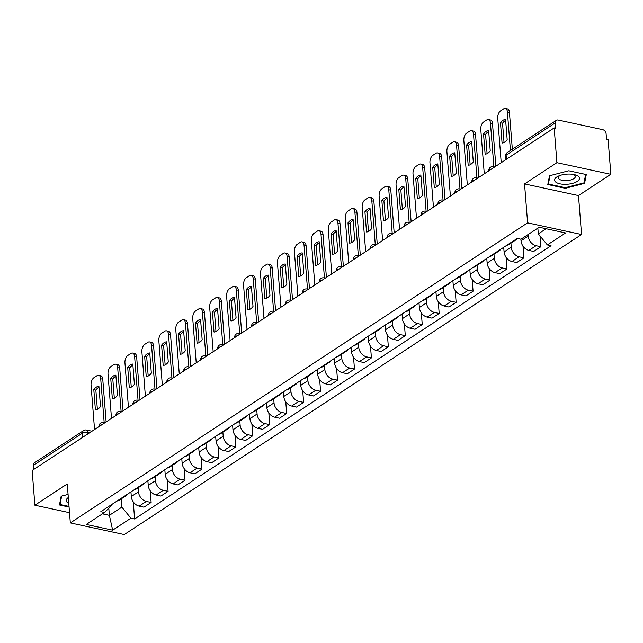 <?xml version="1.0" encoding="UTF-8"?>
<svg xmlns="http://www.w3.org/2000/svg" width="643" height="643" viewBox="0 0 643 643"><rect width="100%" height="100%" fill="white"/><g stroke="black" fill="none" stroke-linecap="round" stroke-linejoin="round"><path stroke-width="0.96" d="M610.85 174.333L556.91 162.679L554.178 127.933L32.15 470.475L34.883 505.221L67.25 483.978L70.32 522.912L124.26 534.566L581.545 234.502L578.483 195.568L610.85 174.333L608.117 139.587L606.542 139.25L606.116 133.832A3.834 2.813 56.7 0 0 602.7 129.661L558.196 120.048A3.834 2.813 56.7 0 0 556.364 120.337A3.834 2.813 56.7 0 0 555.327 122.861L506.121 155.148A3.834 1.551 175.5 0 0 505.446 156.128L505.728 159.721M556.91 162.679L524.543 183.914L527.606 222.848L70.32 522.912M554.178 127.933L555.753 128.27L555.327 122.861M34.883 505.221L69.516 512.696M33.621 469.511L33.299 465.403A3.834 2.813 -123.3 0 1 34.336 462.88L83.542 430.593A3.834 2.813 56.7 0 0 82.505 433.117L33.299 465.403M130.939 491.911L131.301 496.533A8.817 6.478 56.7 0 0 139.169 506.129L143.96 507.166L151.129 502.464L146.331 501.427A8.817 6.478 -123.3 0 1 138.47 491.831L138.149 487.772M117.098 500.993A8.817 6.478 56.7 0 0 119.148 500.238L126.317 495.528A8.817 6.478 -123.3 0 1 124.268 496.292M150.213 490.754L151.129 502.464M127.836 493.953A8.817 6.478 -123.3 0 1 126.317 495.528M147.882 480.795L148.244 485.417A8.817 6.478 56.7 0 0 156.112 495.014L160.903 496.05L168.072 491.34L163.282 490.304A8.817 6.478 -123.3 0 1 155.413 480.715L155.092 476.648M134.041 489.878A8.817 6.478 56.7 0 0 136.099 489.114L143.268 484.412A8.817 6.478 -123.3 0 1 141.211 485.176M167.156 479.638L168.072 491.34M144.779 482.829A8.817 6.478 -123.3 0 1 143.268 484.412M164.825 469.679L165.187 474.301A8.817 6.478 56.7 0 0 173.055 483.89L177.854 484.926L185.023 480.225L180.225 479.188A8.817 6.478 -123.3 0 1 172.356 469.591L172.035 465.532M150.984 478.754A8.817 6.478 56.7 0 0 153.042 477.998L160.211 473.296A8.817 6.478 -123.3 0 1 158.154 474.052M184.099 468.514L185.023 480.225M161.723 471.713A8.817 6.478 -123.3 0 1 160.211 473.296M181.768 458.555L182.138 463.177A8.817 6.478 56.7 0 0 189.998 472.774L194.797 473.811L201.966 469.109L197.168 468.072A8.817 6.478 -123.3 0 1 189.299 458.475L188.986 454.416M167.936 467.638A8.817 6.478 56.7 0 0 169.985 466.882L177.155 462.172A8.817 6.478 -123.3 0 1 175.105 462.936M201.042 457.398L201.966 469.109M178.666 460.597A8.817 6.478 -123.3 0 1 177.155 462.172M198.711 447.44L199.081 452.061A8.817 6.478 56.7 0 0 206.942 461.658L211.74 462.687L218.909 457.985L214.111 456.948A8.817 6.478 -123.3 0 1 206.25 447.359L205.929 443.292M184.879 456.522A8.817 6.478 56.7 0 0 186.928 455.758L194.098 451.056A8.817 6.478 -123.3 0 1 192.048 451.812M217.985 446.282L218.909 457.985M195.617 449.473A8.817 6.478 -123.3 0 1 194.098 451.056M215.662 436.324L216.024 440.945A8.817 6.478 56.7 0 0 223.893 450.534L228.683 451.571L235.852 446.869L231.062 445.832A8.817 6.478 -123.3 0 1 223.193 436.235L222.872 432.176M201.822 445.398A8.817 6.478 56.7 0 0 203.879 444.643L211.041 439.941A8.817 6.478 -123.3 0 1 208.991 440.696M234.936 435.158L235.852 446.869M212.56 438.357A8.817 6.478 -123.3 0 1 211.041 439.941M232.605 425.2L232.967 429.821A8.817 6.478 56.7 0 0 240.836 439.418L245.634 440.455L252.795 435.745L248.005 434.716A8.817 6.478 -123.3 0 1 240.136 425.119L239.815 421.061M218.765 434.282A8.817 6.478 56.7 0 0 220.822 433.527L227.992 428.817A8.817 6.478 -123.3 0 1 225.934 429.58M251.879 424.042L252.795 435.745M229.503 427.233A8.817 6.478 -123.3 0 1 227.992 428.817M249.548 414.084L249.91 418.706A8.817 6.478 56.7 0 0 257.779 428.294L262.577 429.331L269.747 424.629L264.948 423.592A8.817 6.478 -123.3 0 1 257.079 414.004L256.766 409.937M235.708 423.166A8.817 6.478 56.7 0 0 237.765 422.403L244.935 417.701A8.817 6.478 -123.3 0 1 242.877 418.456M268.822 412.927L269.747 424.629M246.446 416.117A8.817 6.478 -123.3 0 1 244.935 417.701M266.491 402.968L266.861 407.582A8.817 6.478 56.7 0 0 274.722 417.178L279.52 418.215L286.69 413.513L281.891 412.476A8.817 6.478 -123.3 0 1 274.022 402.88L273.709 398.821M252.659 412.042A8.817 6.478 56.7 0 0 254.708 411.287L261.878 406.585A8.817 6.478 -123.3 0 1 259.828 407.34M285.765 401.803L286.69 413.513M263.389 405.002A8.817 6.478 -123.3 0 1 261.878 406.585M283.442 391.844L283.804 396.466A8.817 6.478 56.7 0 0 291.665 406.063L296.463 407.099L303.633 402.389L298.834 401.353A8.817 6.478 -123.3 0 1 290.974 391.764L290.652 387.705M269.602 400.927A8.817 6.478 56.7 0 0 271.651 400.163L278.821 395.461A8.817 6.478 -123.3 0 1 276.771 396.225M302.708 390.687L303.633 402.389M280.34 393.878A8.817 6.478 -123.3 0 1 278.821 395.461M300.385 380.728L300.747 385.35A8.817 6.478 56.7 0 0 308.616 394.939L313.406 395.975L320.576 391.274L315.785 390.237A8.817 6.478 -123.3 0 1 307.917 380.64L307.595 376.581M286.545 389.811A8.817 6.478 56.7 0 0 288.603 389.047L295.764 384.345A8.817 6.478 -123.3 0 1 293.714 385.101M319.659 379.563L320.576 391.274M297.283 382.762A8.817 6.478 -123.3 0 1 295.764 384.345M317.329 369.612L317.69 374.226A8.817 6.478 56.7 0 0 325.559 383.823L330.357 384.86L337.519 380.158L332.728 379.121A8.817 6.478 -123.3 0 1 324.86 369.524L324.538 365.465M303.488 378.687A8.817 6.478 56.7 0 0 305.546 377.931L312.715 373.221A8.817 6.478 -123.3 0 1 310.657 373.985M336.602 368.447L337.519 380.158M314.226 371.646A8.817 6.478 -123.3 0 1 312.715 373.221M334.272 358.489L334.633 363.11A8.817 6.478 56.7 0 0 342.502 372.707L347.3 373.744L354.47 369.034L349.671 367.997A8.817 6.478 -123.3 0 1 341.803 358.408L341.489 354.341M320.431 367.571A8.817 6.478 56.7 0 0 322.489 366.807L329.658 362.105A8.817 6.478 -123.3 0 1 327.6 362.869M353.546 357.331L354.47 369.034M331.169 360.522A8.817 6.478 -123.3 0 1 329.658 362.105M351.215 347.373L351.584 351.994A8.817 6.478 56.7 0 0 359.445 361.583L364.243 362.62L371.413 357.918L366.614 356.881A8.817 6.478 -123.3 0 1 358.746 347.284L358.432 343.225M337.382 356.455A8.817 6.478 56.7 0 0 339.432 355.692L346.601 350.99A8.817 6.478 -123.3 0 1 344.552 351.745M370.489 346.207L371.413 357.918M348.112 349.406A8.817 6.478 -123.3 0 1 346.601 350.99M368.166 336.249L368.527 340.87A8.817 6.478 56.7 0 0 376.388 350.467L381.186 351.504L388.356 346.802L383.558 345.765A8.817 6.478 -123.3 0 1 375.697 336.168L375.375 332.109M354.325 345.331A8.817 6.478 56.7 0 0 356.375 344.576L363.544 339.866A8.817 6.478 -123.3 0 1 361.495 340.629M387.432 335.091L388.356 346.802M365.063 338.29A8.817 6.478 -123.3 0 1 363.544 339.866M385.109 325.133L385.47 329.755A8.817 6.478 56.7 0 0 393.339 339.351L398.13 340.388L405.299 335.678L400.509 334.641A8.817 6.478 -123.3 0 1 392.64 325.053L392.318 320.986M371.268 334.215A8.817 6.478 56.7 0 0 373.326 333.452L380.487 328.75A8.817 6.478 -123.3 0 1 378.438 329.513M404.383 323.976L405.299 335.678M382.006 327.166A8.817 6.478 -123.3 0 1 380.487 328.75M402.052 314.017L402.414 318.639A8.817 6.478 56.7 0 0 410.282 328.227L415.081 329.264L422.242 324.562L417.452 323.525A8.817 6.478 -123.3 0 1 409.583 313.929L409.261 309.87M388.211 323.091A8.817 6.478 56.7 0 0 390.269 322.336L397.438 317.634A8.817 6.478 -123.3 0 1 395.381 318.389M421.326 312.852L422.242 324.562M398.949 316.051A8.817 6.478 -123.3 0 1 397.438 317.634M418.995 302.893L419.357 307.515A8.817 6.478 56.7 0 0 427.225 317.112L432.024 318.148L439.193 313.446L434.395 312.41A8.817 6.478 -123.3 0 1 426.526 302.813L426.213 298.754M405.154 311.976A8.817 6.478 56.7 0 0 407.212 311.22L414.381 306.51A8.817 6.478 -123.3 0 1 412.324 307.274M438.269 301.736L439.193 313.446M415.892 304.935A8.817 6.478 -123.3 0 1 414.381 306.51M435.938 291.777L436.308 296.399A8.817 6.478 56.7 0 0 444.168 305.996L448.967 307.024L456.136 302.323L451.338 301.286A8.817 6.478 -123.3 0 1 443.477 291.697L443.156 287.63M422.105 300.86A8.817 6.478 56.7 0 0 424.155 300.096L431.324 295.394A8.817 6.478 -123.3 0 1 429.275 296.15M455.212 290.62L456.136 302.323M432.835 293.811A8.817 6.478 -123.3 0 1 431.324 295.394M452.889 280.661L453.251 285.283A8.817 6.478 56.7 0 0 461.111 294.872L465.91 295.909L473.079 291.207L468.281 290.17A8.817 6.478 -123.3 0 1 460.42 280.573L460.099 276.514M439.048 289.736A8.817 6.478 56.7 0 0 441.098 288.98L448.267 284.278A8.817 6.478 -123.3 0 1 446.218 285.034M472.155 279.496L473.079 291.207M449.787 282.695A8.817 6.478 -123.3 0 1 448.267 284.278M469.832 269.538L470.194 274.159A8.817 6.478 56.7 0 0 478.062 283.756L482.853 284.793L490.022 280.091L485.232 279.054A8.817 6.478 -123.3 0 1 477.363 269.457L477.042 265.398M455.991 278.62A8.817 6.478 56.7 0 0 458.049 277.864L465.219 273.154A8.817 6.478 -123.3 0 1 463.161 273.918M489.106 268.38L490.022 280.091M466.73 271.571A8.817 6.478 -123.3 0 1 465.219 273.154M486.775 258.422L487.137 263.043A8.817 6.478 56.7 0 0 495.006 272.632L499.804 273.669L506.973 268.967L502.175 267.93A8.817 6.478 -123.3 0 1 494.306 258.341L493.985 254.274M472.935 267.504A8.817 6.478 56.7 0 0 474.992 266.741L482.162 262.039A8.817 6.478 -123.3 0 1 480.104 262.794M506.049 257.264L506.973 268.967M483.673 260.455A8.817 6.478 -123.3 0 1 482.162 262.039M503.718 247.306L504.08 251.919A8.817 6.478 56.7 0 0 511.949 261.516L516.747 262.553L523.916 257.851L519.118 256.814A8.817 6.478 -123.3 0 1 511.249 247.217L510.936 243.158M489.878 256.38A8.817 6.478 56.7 0 0 491.935 255.625L499.105 250.923A8.817 6.478 -123.3 0 1 497.047 251.678M522.992 246.14L523.916 257.851M500.616 249.339A8.817 6.478 -123.3 0 1 499.105 250.923M520.902 239.212L521.031 240.804A8.817 6.478 56.7 0 0 528.892 250.4L533.69 251.437L540.859 246.727L536.061 245.698A8.817 6.478 -123.3 0 1 528.2 236.102L528.072 234.542M506.829 245.264A8.817 6.478 56.7 0 0 508.878 244.501L516.048 239.799A8.817 6.478 -123.3 0 1 513.998 240.562M540.007 235.957L540.859 246.727M517.406 238.457A8.817 6.478 -123.3 0 1 516.048 239.799M108.804 508.267L109.366 515.332L121.857 507.142L121.206 498.888M112.051 504.313L112.107 505.036L104.496 512.487L86.25 524.463L112.67 530.17L109.366 515.332L102.438 513.837M121.857 507.142L130.915 518.194L134.612 518.989L551.059 245.73L547.362 244.927L565.615 232.959L539.196 227.244L520.943 239.22L517.253 238.424L100.798 511.691L104.496 512.487M130.915 518.194L112.67 530.17M581.545 234.502L527.606 222.848M68.078 494.419L61.165 496.211L59.445 504.98L69.066 507.062M578.483 195.568L524.543 183.914M568.766 170.781L549.524 175.764L547.804 184.533L565.326 188.319L584.567 183.335L586.287 174.566L568.766 170.781M537.853 228.128L538.304 233.875L546.124 228.747M133.262 501.87L134.612 518.989M547.362 244.927L538.304 233.875M584.374 180.924L584.567 183.335M565.277 187.684L565.326 188.319M97.366 409.366L95.855 390.092A11.976 6.502 102.2 0 1 98.99 387.239M104.166 422.523L100.718 378.767A5.747 3.119 -77.8 0 0 98.676 375.287L100.718 375.721A5.747 3.119 102.2 0 1 102.759 379.209L106.127 421.937M93.806 389.65L95.397 409.872A11.976 6.502 102.2 0 0 100.501 406.521L98.909 386.298A11.976 6.502 102.2 0 0 93.806 389.65L95.855 390.092M98.676 375.287A5.747 3.119 -77.8 0 0 97.045 375.665L93.902 377.73A5.747 3.119 -77.8 0 0 91.049 385.109L94.545 429.532M114.317 398.25L112.798 378.968A11.976 6.502 102.2 0 1 115.933 376.123M121.109 411.407L117.661 367.643A5.747 3.119 -77.8 0 0 115.619 364.163L117.661 364.605A5.747 3.119 102.2 0 1 119.711 368.085L123.07 410.813M110.749 378.534L112.348 398.756A11.976 6.502 102.2 0 0 117.452 395.405L115.861 375.182A11.976 6.502 102.2 0 0 110.749 378.534L112.798 378.968M115.619 364.163A5.747 3.119 -77.8 0 0 113.996 364.549L110.845 366.614A5.747 3.119 -77.8 0 0 108 373.985L111.496 418.408M131.26 387.134L129.741 367.852A11.976 6.502 102.2 0 1 132.876 365.007M138.052 400.292L134.612 356.527A5.747 3.119 -77.8 0 0 132.562 353.047L134.604 353.489A5.747 3.119 102.2 0 1 136.654 356.969L140.013 399.697M127.7 367.41L129.291 387.633A11.976 6.502 102.2 0 0 134.395 384.281L132.804 364.059A11.976 6.502 102.2 0 0 127.7 367.41L129.741 367.852M132.562 353.047A5.747 3.119 -77.8 0 0 130.939 353.425L127.788 355.491A5.747 3.119 -77.8 0 0 124.943 362.869L128.439 407.292M69.018 506.427L60.016 504.482L61.664 496.083M59.879 502.762L60.016 504.482M68.319 497.521A12.458 5.056 175.5 0 0 68.777 503.365M566.017 184.316A12.458 5.056 175.5 0 0 578.596 180.281A12.458 5.056 175.5 0 0 574.649 174.703A12.458 5.056 175.5 0 0 568.018 174.084A12.458 5.056 175.5 0 0 558.775 175.949A12.458 5.056 175.5 0 0 555.23 181.583A12.458 5.056 175.5 0 0 566.017 184.316M560.198 175.418A8.528 3.456 175.5 0 0 558.357 177.806A8.528 3.456 175.5 0 0 566.17 180.635A8.528 3.456 175.5 0 0 575.356 176.463A8.528 3.456 175.5 0 0 573.162 174.398M585.652 174.43L583.997 182.869L565.35 187.7L548.375 184.035L550.022 175.635M548.238 182.315L548.375 184.035M148.203 376.01L146.684 356.736A11.976 6.502 102.2 0 1 149.819 353.883M154.995 389.168L151.555 345.412A5.747 3.119 -77.8 0 0 149.506 341.923L151.555 342.365A5.747 3.119 102.2 0 1 153.597 345.846L156.956 388.581M144.643 356.294L146.234 376.517A11.976 6.502 102.2 0 0 151.338 373.165L149.747 352.943A11.976 6.502 102.2 0 0 144.643 356.294L146.684 356.736M149.506 341.923A5.747 3.119 -77.8 0 0 147.882 342.309L144.731 344.375A5.747 3.119 -77.8 0 0 141.886 351.753L145.382 396.176M165.147 364.894L163.627 345.613A11.976 6.502 102.2 0 1 166.77 342.767M171.938 378.052L168.498 334.288A5.747 3.119 -77.8 0 0 166.457 330.807L168.498 331.249A5.747 3.119 102.2 0 1 170.54 334.73L173.907 377.457M161.586 345.17L163.177 365.393A11.976 6.502 102.2 0 0 168.281 362.049L166.69 341.827A11.976 6.502 102.2 0 0 161.586 345.17L163.627 345.613M166.457 330.807A5.747 3.119 -77.8 0 0 164.825 331.193L161.674 333.259A5.747 3.119 -77.8 0 0 158.829 340.629L162.325 385.053M182.09 353.779L180.579 334.497A11.976 6.502 102.2 0 1 183.713 331.651M188.889 366.936L185.441 323.172A5.747 3.119 -77.8 0 0 183.4 319.692L185.441 320.134A5.747 3.119 102.2 0 1 187.483 323.614L190.85 366.341M178.529 334.055L180.12 354.277A11.976 6.502 102.2 0 0 185.224 350.925L183.633 330.703A11.976 6.502 102.2 0 0 178.529 334.055L180.579 334.497M183.4 319.692A5.747 3.119 -77.8 0 0 181.768 320.069L178.625 322.135A5.747 3.119 -77.8 0 0 175.772 329.513L179.268 373.937M199.041 342.655L197.522 323.381A11.976 6.502 102.2 0 1 200.656 320.527M205.832 355.812L202.384 312.048A5.747 3.119 -77.8 0 0 200.343 308.568L202.384 309.01A5.747 3.119 102.2 0 1 204.434 312.49L207.793 355.217M195.48 322.939L197.071 343.161A11.976 6.502 102.2 0 0 202.175 339.809L200.584 319.587A11.976 6.502 102.2 0 0 195.48 322.939L197.522 323.381M200.343 308.568A5.747 3.119 -77.8 0 0 198.719 308.953L195.568 311.019A5.747 3.119 -77.8 0 0 192.723 318.398L196.219 362.821M215.984 331.539L214.465 312.257A11.976 6.502 102.2 0 1 217.599 309.412M222.775 344.696L219.335 300.932A5.747 3.119 -77.8 0 0 217.286 297.452L219.335 297.894A5.747 3.119 102.2 0 1 221.377 301.374L224.737 344.101M212.423 311.815L214.015 332.037A11.976 6.502 102.2 0 0 219.118 328.694L217.527 308.471A11.976 6.502 102.2 0 0 212.423 311.815L214.465 312.257M217.286 297.452A5.747 3.119 -77.8 0 0 215.662 297.83L212.511 299.903A5.747 3.119 -77.8 0 0 209.666 307.274L213.163 351.697M232.927 320.423L231.408 301.141A11.976 6.502 102.2 0 1 234.542 298.296M239.718 333.58L236.278 289.816A5.747 3.119 -77.8 0 0 234.229 286.336L236.278 286.778A5.747 3.119 102.2 0 1 238.32 290.258L241.68 332.986M229.366 300.699L230.958 320.921A11.976 6.502 102.2 0 0 236.061 317.57L234.47 297.347A11.976 6.502 102.2 0 0 229.366 300.699L231.408 301.141M234.229 286.336A5.747 3.119 -77.8 0 0 232.605 286.714L229.455 288.779A5.747 3.119 -77.8 0 0 226.609 296.158L230.106 340.581M249.87 309.299L248.351 290.025A11.976 6.502 102.2 0 1 251.493 287.172M256.661 322.456L253.221 278.692A5.747 3.119 -77.8 0 0 251.18 275.212L253.221 275.654A5.747 3.119 102.2 0 1 255.263 279.134L258.631 321.862M246.309 289.583L247.901 309.805A11.976 6.502 102.2 0 0 253.004 306.454L251.413 286.231A11.976 6.502 102.2 0 0 246.309 289.583L248.351 290.025M251.18 275.212A5.747 3.119 -77.8 0 0 249.548 275.598L246.398 277.663A5.747 3.119 -77.8 0 0 243.552 285.042L247.049 329.465M266.813 298.183L265.302 278.901A11.976 6.502 102.2 0 1 268.436 276.056M273.613 311.341L270.164 267.576A5.747 3.119 -77.8 0 0 268.123 264.096L270.164 264.538A5.747 3.119 102.2 0 1 272.214 268.018L275.574 310.746M263.252 278.459L264.844 298.682A11.976 6.502 102.2 0 0 269.956 295.338L268.356 275.116A11.976 6.502 102.2 0 0 263.252 278.459L265.302 278.901M268.123 264.096A5.747 3.119 -77.8 0 0 266.491 264.474L263.349 266.548A5.747 3.119 -77.8 0 0 260.495 273.918L263.992 318.341M283.764 287.067L282.245 267.785A11.976 6.502 102.2 0 1 285.379 264.94M290.556 300.225L287.108 256.461A5.747 3.119 -77.8 0 0 285.066 252.98L287.108 253.422A5.747 3.119 102.2 0 1 289.157 256.903L292.517 299.63M280.203 267.343L281.795 287.566A11.976 6.502 102.2 0 0 286.899 284.214L285.307 263.992A11.976 6.502 102.2 0 0 280.203 267.343L282.245 267.785M285.066 252.98A5.747 3.119 -77.8 0 0 283.442 253.358L280.292 255.424A5.747 3.119 -77.8 0 0 277.446 262.802L280.943 307.225M300.707 275.943L299.188 256.67A11.976 6.502 102.2 0 1 302.323 253.816M307.499 289.101L304.059 245.337A5.747 3.119 -77.8 0 0 302.009 241.856L304.059 242.298A5.747 3.119 102.2 0 1 306.1 245.779L309.46 288.506M297.146 256.227L298.738 276.45A11.976 6.502 102.2 0 0 303.842 273.098L302.25 252.876A11.976 6.502 102.2 0 0 297.146 256.227L299.188 256.67M302.009 241.856A5.747 3.119 -77.8 0 0 300.385 242.242L297.235 244.308A5.747 3.119 -77.8 0 0 294.39 251.686L297.886 296.11M317.65 264.828L316.131 245.546A11.976 6.502 102.2 0 1 319.266 242.7M324.442 277.985L321.002 234.221A5.747 3.119 -77.8 0 0 318.952 230.741L321.002 231.183A5.747 3.119 102.2 0 1 323.043 234.663L326.411 277.39M314.089 245.104L315.681 265.326A11.976 6.502 102.2 0 0 320.785 261.974L319.193 241.752A11.976 6.502 102.2 0 0 314.089 245.104L316.131 245.546M318.952 230.741A5.747 3.119 -77.8 0 0 317.329 231.118L314.178 233.184A5.747 3.119 -77.8 0 0 311.333 240.562L314.829 284.986M334.593 253.704L333.074 234.43A11.976 6.502 102.2 0 1 336.217 231.584M341.393 266.869L337.945 223.105A5.747 3.119 -77.8 0 0 335.903 219.625L337.945 220.059A5.747 3.119 102.2 0 1 339.986 223.547L343.354 266.274M331.032 233.988L332.624 254.21A11.976 6.502 102.2 0 0 337.728 250.858L336.136 230.636A11.976 6.502 102.2 0 0 331.032 233.988L333.074 234.43M335.903 219.625A5.747 3.119 -77.8 0 0 334.272 220.002L331.121 222.068A5.747 3.119 -77.8 0 0 328.276 229.447L331.772 273.87M351.536 242.588L350.025 223.306A11.976 6.502 102.2 0 1 353.16 220.461M358.336 255.745L354.888 211.981A5.747 3.119 -77.8 0 0 352.846 208.501L354.888 208.943A5.747 3.119 102.2 0 1 356.937 212.423L360.297 255.15M347.976 222.872L349.567 243.094A11.976 6.502 102.2 0 0 354.679 239.743L353.087 219.52A11.976 6.502 102.2 0 0 347.976 222.872L350.025 223.306M352.846 208.501A5.747 3.119 -77.8 0 0 351.215 208.887L348.072 210.952A5.747 3.119 -77.8 0 0 345.219 218.323L348.715 262.746M368.487 231.472L366.968 212.19A11.976 6.502 102.2 0 1 370.103 209.345M375.279 244.629L371.831 200.865A5.747 3.119 -77.8 0 0 369.789 197.385L371.831 197.827A5.747 3.119 102.2 0 1 373.88 201.307L377.24 244.035M364.927 211.748L366.518 231.97A11.976 6.502 102.2 0 0 371.622 228.619L370.03 208.396A11.976 6.502 102.2 0 0 364.927 211.748L366.968 212.19M369.789 197.385A5.747 3.119 -77.8 0 0 368.166 197.763L365.015 199.828A5.747 3.119 -77.8 0 0 362.17 207.207L365.666 251.63M385.43 220.348L383.911 201.074A11.976 6.502 102.2 0 1 387.046 198.221M392.222 233.505L388.782 189.749A5.747 3.119 -77.8 0 0 386.732 186.261L388.782 186.703A5.747 3.119 102.2 0 1 390.823 190.183L394.183 232.919M381.87 200.632L383.461 220.854A11.976 6.502 102.2 0 0 388.565 217.503L386.973 197.28A11.976 6.502 102.2 0 0 381.87 200.632L383.911 201.074M386.732 186.261A5.747 3.119 -77.8 0 0 385.109 186.647L381.958 188.712A5.747 3.119 -77.8 0 0 379.113 196.091L382.609 240.514M402.373 209.232L400.854 189.95A11.976 6.502 102.2 0 1 403.989 187.105M409.165 222.39L405.725 178.625A5.747 3.119 -77.8 0 0 403.675 175.145L405.725 175.587A5.747 3.119 102.2 0 1 407.766 179.067L411.134 221.795M398.813 189.508L400.404 209.731A11.976 6.502 102.2 0 0 405.508 206.387L403.917 186.165A11.976 6.502 102.2 0 0 398.813 189.508L400.854 189.95M403.675 175.145A5.747 3.119 -77.8 0 0 402.052 175.531L398.901 177.597A5.747 3.119 -77.8 0 0 396.056 184.967L399.552 229.39M419.316 198.116L417.805 178.834A11.976 6.502 102.2 0 1 420.94 175.989M426.116 211.274L422.668 167.51A5.747 3.119 -77.8 0 0 420.626 164.029L422.668 164.471A5.747 3.119 102.2 0 1 424.71 167.952L428.077 210.679M415.756 178.392L417.347 198.615A11.976 6.502 102.2 0 0 422.451 195.263L420.86 175.041A11.976 6.502 102.2 0 0 415.756 178.392L417.805 178.834M420.626 164.029A5.747 3.119 -77.8 0 0 418.995 164.407L415.844 166.473A5.747 3.119 -77.8 0 0 412.999 173.851L416.495 218.274M436.259 186.992L434.748 167.719A11.976 6.502 102.2 0 1 437.883 164.865M443.059 200.15L439.611 156.386A5.747 3.119 -77.8 0 0 437.57 152.905L439.611 153.347A5.747 3.119 102.2 0 1 441.661 156.828L445.02 199.555M432.699 167.276L434.29 187.499A11.976 6.502 102.2 0 0 439.402 184.147L437.811 163.925A11.976 6.502 102.2 0 0 432.699 167.276L434.748 167.719M437.57 152.905A5.747 3.119 -77.8 0 0 435.938 153.291L432.795 155.357A5.747 3.119 -77.8 0 0 429.942 162.735L433.438 207.159M453.211 175.877L451.691 156.595A11.976 6.502 102.2 0 1 454.826 153.749M460.002 189.034L456.554 145.27A5.747 3.119 -77.8 0 0 454.513 141.79L456.554 142.232A5.747 3.119 102.2 0 1 458.604 145.712L461.963 188.439M449.65 156.153L451.241 176.375A11.976 6.502 102.2 0 0 456.345 173.031L454.754 152.809A11.976 6.502 102.2 0 0 449.65 156.153L451.691 156.595M454.513 141.79A5.747 3.119 -77.8 0 0 452.889 142.167L449.738 144.241A5.747 3.119 -77.8 0 0 446.893 151.611L450.389 196.035M470.154 164.761L468.634 145.479A11.976 6.502 102.2 0 1 471.769 142.633M476.945 177.918L473.505 134.154A5.747 3.119 -77.8 0 0 471.456 130.674L473.505 131.116A5.747 3.119 102.2 0 1 475.547 134.596L478.906 177.323M466.593 145.037L468.184 165.259A11.976 6.502 102.2 0 0 473.288 161.907L471.697 141.685A11.976 6.502 102.2 0 0 466.593 145.037L468.634 145.479M471.456 130.674A5.747 3.119 -77.8 0 0 469.832 131.051L466.681 133.117A5.747 3.119 -77.8 0 0 463.836 140.495L467.332 184.919M487.097 153.637L485.578 134.363A11.976 6.502 102.2 0 1 488.712 131.51M493.888 166.794L490.448 123.03A5.747 3.119 -77.8 0 0 488.399 119.55L490.448 119.992A5.747 3.119 102.2 0 1 492.49 123.472L495.857 166.199M483.536 133.921L485.127 154.143A11.976 6.502 102.2 0 0 490.231 150.792L488.64 130.569A11.976 6.502 102.2 0 0 483.536 133.921L485.578 134.363M488.399 119.55A5.747 3.119 -77.8 0 0 486.775 119.936L483.624 122.001A5.747 3.119 -77.8 0 0 480.779 129.38L484.275 173.803M504.04 142.521L502.529 123.239A11.976 6.502 102.2 0 1 505.663 120.394M510.429 150.478L507.391 111.914A5.747 3.119 -77.8 0 0 505.35 108.434L507.391 108.876A5.747 3.119 102.2 0 1 509.433 112.356L512.334 149.224M500.479 122.797L502.07 143.019A11.976 6.502 102.2 0 0 507.174 139.676L505.583 119.453A11.976 6.502 102.2 0 0 500.479 122.797L502.529 123.239M505.35 108.434A5.747 3.119 -77.8 0 0 503.718 108.812L500.567 110.885A5.747 3.119 -77.8 0 0 497.722 118.256L501.219 162.679M491.598 168.996A3.834 1.551 175.5 0 0 489.452 169.76A3.834 1.551 175.5 0 0 488.776 170.741L488.784 170.845M474.647 180.12A3.834 1.551 175.5 0 0 472.501 180.876A3.834 1.551 175.5 0 0 471.825 181.856L471.833 181.961M457.703 191.236A3.834 1.551 175.5 0 0 455.557 191.992A3.834 1.551 175.5 0 0 454.882 192.972L454.89 193.077M440.76 202.352A3.834 1.551 175.5 0 0 438.614 203.116A3.834 1.551 175.5 0 0 437.939 204.096L437.947 204.201M423.817 213.476A3.834 1.551 175.5 0 0 421.671 214.232A3.834 1.551 175.5 0 0 420.996 215.212L421.004 215.317M406.874 224.592A3.834 1.551 175.5 0 0 404.728 225.347A3.834 1.551 175.5 0 0 404.053 226.328L404.061 226.44M389.923 235.708A3.834 1.551 175.5 0 0 387.777 236.471A3.834 1.551 175.5 0 0 387.102 237.452L387.11 237.556M372.98 246.832A3.834 1.551 175.5 0 0 370.834 247.587A3.834 1.551 175.5 0 0 370.159 248.568L370.167 248.672M356.037 257.947A3.834 1.551 175.5 0 0 353.891 258.711A3.834 1.551 175.5 0 0 353.216 259.684L353.224 259.796M339.094 269.063A3.834 1.551 175.5 0 0 336.948 269.827A3.834 1.551 175.5 0 0 336.273 270.807L336.281 270.912M322.151 280.187A3.834 1.551 175.5 0 0 320.005 280.943A3.834 1.551 175.5 0 0 319.33 281.923L319.338 282.028M305.2 291.303A3.834 1.551 175.5 0 0 303.054 292.067A3.834 1.551 175.5 0 0 302.379 293.047L302.387 293.152M288.257 302.419A3.834 1.551 175.5 0 0 286.111 303.183A3.834 1.551 175.5 0 0 285.436 304.163L285.444 304.268M271.314 313.543A3.834 1.551 175.5 0 0 269.168 314.298A3.834 1.551 175.5 0 0 268.493 315.279L268.501 315.383M254.371 324.659A3.834 1.551 175.5 0 0 252.225 325.422A3.834 1.551 175.5 0 0 251.55 326.403L251.558 326.507M237.42 335.783A3.834 1.551 175.5 0 0 235.282 336.538A3.834 1.551 175.5 0 0 234.607 337.519L234.615 337.623M220.477 346.899A3.834 1.551 175.5 0 0 218.331 347.654A3.834 1.551 175.5 0 0 217.655 348.635L217.664 348.739M203.534 358.014A3.834 1.551 175.5 0 0 201.388 358.778A3.834 1.551 175.5 0 0 200.712 359.759L200.72 359.863M186.591 369.138A3.834 1.551 175.5 0 0 184.445 369.894A3.834 1.551 175.5 0 0 183.769 370.874L183.777 370.979M169.648 380.254A3.834 1.551 175.5 0 0 167.501 381.01A3.834 1.551 175.5 0 0 166.826 381.99L166.834 382.103M152.696 391.37A3.834 1.551 175.5 0 0 150.558 392.134A3.834 1.551 175.5 0 0 149.883 393.114L149.891 393.219M135.753 402.494A3.834 1.551 175.5 0 0 133.607 403.249A3.834 1.551 175.5 0 0 132.932 404.23L132.94 404.334M118.81 413.61A3.834 1.551 175.5 0 0 116.664 414.373A3.834 1.551 175.5 0 0 115.989 415.346L115.997 415.458M101.867 424.726A3.834 1.551 175.5 0 0 99.721 425.489A3.834 1.551 175.5 0 0 99.046 426.47L99.054 426.574M89.626 432.763L87.818 432.369A3.834 1.551 175.5 0 0 82.505 433.117L82.826 437.224M87.938 433.872L87.818 432.369A3.834 2.082 102.2 0 0 86.459 430.046A3.834 3.834 0 0 0 83.542 430.593M528.2 236.102L521.031 240.804M511.249 247.217L504.08 251.919M494.306 258.341L487.137 263.043M477.363 269.457L470.194 274.159M460.42 280.573L453.251 285.283M443.477 291.697L436.308 296.399M426.526 302.813L419.357 307.515M409.583 313.929L402.414 318.639M392.64 325.053L385.47 329.755M375.697 336.168L368.527 340.87M358.746 347.284L351.584 351.994M341.803 358.408L334.633 363.11M324.86 369.524L317.69 374.226M307.917 380.64L300.747 385.35M290.974 391.764L283.804 396.466M274.022 402.88L266.861 407.582M257.079 414.004L249.91 418.706M240.136 425.119L232.967 429.821M223.193 436.235L216.024 440.945M206.25 447.359L199.081 452.061M189.299 458.475L182.138 463.177M172.356 469.591L165.187 474.301M155.413 480.715L148.244 485.417M138.47 491.831L131.301 496.533M519.118 256.814L511.949 261.516M502.175 267.93L495.006 272.632M485.232 279.054L478.062 283.756M468.281 290.17L461.111 294.872M451.338 301.286L444.168 305.996M434.395 312.41L427.225 317.112M417.452 323.525L410.282 328.227M400.509 334.641L393.339 339.351M383.558 345.765L376.388 350.467M366.614 356.881L359.445 361.583M349.671 367.997L342.502 372.707M332.728 379.121L325.559 383.823M315.785 390.237L308.616 394.939M298.834 401.353L291.665 406.063M281.891 412.476L274.722 417.178M264.948 423.592L257.779 428.294M248.005 434.716L240.836 439.418M231.062 445.832L223.893 450.534M214.111 456.948L206.942 461.658M197.168 468.072L189.998 472.774M180.225 479.188L173.055 483.89M163.282 490.304L156.112 495.014M146.331 501.427L139.169 506.129M536.061 245.698L528.892 250.4M104.496 423.006A3.834 2.082 -77.8 0 0 103.676 422.419A3.834 3.834 0 0 0 99.046 426.47M121.439 411.89A3.834 2.082 -77.8 0 0 120.619 411.303A3.834 3.834 0 0 0 115.989 415.346M138.382 400.766A3.834 2.082 -77.8 0 0 137.562 400.187A3.834 3.834 0 0 0 132.932 404.23M155.325 389.65A3.834 2.082 -77.8 0 0 154.513 389.063A3.834 3.834 0 0 0 149.883 393.114M172.276 378.526A3.834 2.082 -77.8 0 0 171.456 377.947A3.834 3.834 0 0 0 166.826 381.99M189.219 367.41A3.834 2.082 -77.8 0 0 188.399 366.831A3.834 3.834 0 0 0 183.769 370.874M206.162 356.294A3.834 2.082 -77.8 0 0 205.342 355.708A3.834 3.834 0 0 0 200.712 359.759M223.105 345.17A3.834 2.082 -77.8 0 0 222.285 344.592A3.834 3.834 0 0 0 217.655 348.635M240.048 334.055A3.834 2.082 -77.8 0 0 239.236 333.476A3.834 3.834 0 0 0 234.607 337.519M256.999 322.939A3.834 2.082 -77.8 0 0 256.179 322.352A3.834 3.834 0 0 0 251.55 326.403M273.942 311.815A3.834 2.082 -77.8 0 0 273.122 311.236A3.834 3.834 0 0 0 268.493 315.279M290.885 300.699A3.834 2.082 -77.8 0 0 290.065 300.112A3.834 3.834 0 0 0 285.436 304.163M307.828 289.583A3.834 2.082 -77.8 0 0 307.008 288.996A3.834 3.834 0 0 0 302.379 293.047M324.771 278.459A3.834 2.082 -77.8 0 0 323.959 277.88A3.834 3.834 0 0 0 319.33 281.923M341.722 267.343A3.834 2.082 -77.8 0 0 340.903 266.757A3.834 3.834 0 0 0 336.273 270.807M358.665 256.227A3.834 2.082 -77.8 0 0 357.846 255.641A3.834 3.834 0 0 0 353.216 259.684M375.608 245.104A3.834 2.082 -77.8 0 0 374.789 244.525A3.834 3.834 0 0 0 370.159 248.568M392.551 233.988A3.834 2.082 -77.8 0 0 391.732 233.401A3.834 3.834 0 0 0 387.102 237.452M409.495 222.864A3.834 2.082 -77.8 0 0 408.683 222.285A3.834 3.834 0 0 0 404.053 226.328M426.446 211.748A3.834 2.082 -77.8 0 0 425.626 211.169A3.834 3.834 0 0 0 420.996 215.212M443.389 200.632A3.834 2.082 -77.8 0 0 442.569 200.045A3.834 3.834 0 0 0 437.939 204.096M460.332 189.508A3.834 2.082 -77.8 0 0 459.512 188.929A3.834 3.834 0 0 0 454.882 192.972M477.275 178.392A3.834 2.082 -77.8 0 0 476.455 177.814A3.834 3.834 0 0 0 471.825 181.856M494.218 167.276A3.834 2.082 -77.8 0 0 493.406 166.69A3.834 3.834 0 0 0 488.776 170.741M506.443 159.255L506.121 155.148A3.834 2.813 56.7 0 1 507.158 152.624A3.834 3.834 0 0 0 505.446 156.128M100.718 378.767L102.759 379.209M117.661 367.643L119.711 368.085M134.612 356.527L136.654 356.969M151.555 345.412L153.597 345.846M168.498 334.288L170.54 334.73M185.441 323.172L187.483 323.614M202.384 312.048L204.434 312.49M219.335 300.932L221.377 301.374M236.278 289.816L238.32 290.258M253.221 278.692L255.263 279.134M270.164 267.576L272.214 268.018M287.108 256.461L289.157 256.903M304.059 245.337L306.1 245.779M321.002 234.221L323.043 234.663M337.945 223.105L339.986 223.547M354.888 211.981L356.937 212.423M371.831 200.865L373.88 201.307M388.782 189.749L390.823 190.183M405.725 178.625L407.766 179.067M422.668 167.51L424.71 167.952M439.611 156.386L441.661 156.828M456.554 145.27L458.604 145.712M473.505 134.154L475.547 134.596M490.448 123.03L492.49 123.472M507.391 111.914L509.433 112.356M104.962 422.7L103.676 422.419M121.905 411.584L120.619 411.303M138.848 400.46L137.562 400.187M155.791 389.345L154.513 389.063M172.734 378.221L171.456 377.947M189.685 367.105L188.399 366.831M206.628 355.989L205.342 355.708M223.571 344.865L222.285 344.592M240.514 333.749L239.236 333.476M257.457 322.633L256.179 322.352M274.408 311.509L273.122 311.236M291.351 300.394L290.065 300.112M308.294 289.278L307.008 288.996M325.237 278.154L323.959 277.88M342.189 267.038L340.903 266.757M359.132 255.922L357.846 255.641M376.075 244.798L374.789 244.525M393.018 233.682L391.732 233.401M409.961 222.558L408.683 222.285M426.912 211.443L425.626 211.169M443.855 200.327L442.569 200.045M460.798 189.203L459.512 188.929M477.741 178.087L476.455 177.814M494.684 166.971L493.406 166.69M507.158 152.624L556.364 120.337M86.459 430.046L91.949 431.236"/></g></svg>
